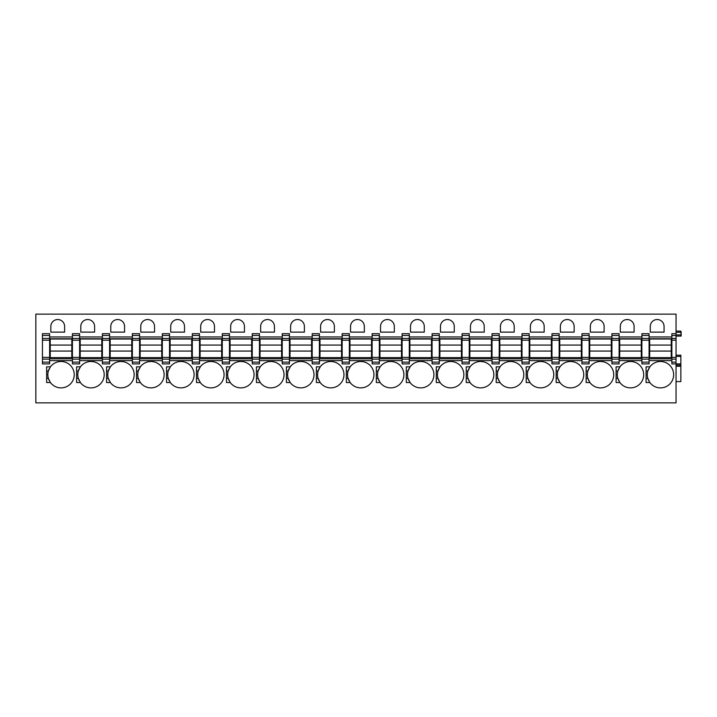<?xml version="1.0" encoding="UTF-8"?>
<svg xmlns="http://www.w3.org/2000/svg" width="717" height="717" viewBox="0 0 717 717"><rect width="100%" height="100%" fill="white"/><g stroke="black" fill="none" stroke-linecap="round" stroke-linejoin="round"><path stroke-width="1.08" d="M680.854 331.102L681.15 332.303L680.854 331.102L676.05 331.102L680.854 331.102M676.05 334.884L680.854 334.884L681.15 336.085L681.15 332.303M676.05 314.145L676.05 338.451L671.856 338.451L671.856 362.13L676.05 362.13L676.05 402.855L35.85 402.855L35.85 314.145L676.05 314.145M671.856 340.208L676.05 340.208L676.05 338.451M676.05 340.208L676.05 357.371L671.856 357.371M671.856 359.127L676.05 359.127L676.05 357.371M676.05 359.127L676.05 362.13M649.082 358.832L671.856 358.832M649.082 354.933L649.683 354.933M671.255 354.933L671.856 354.933M649.082 338.747L671.856 338.747M649.082 342.341L649.683 342.341M671.255 342.341L671.856 342.341M641.885 363.895L641.885 362.13L649.082 362.13L649.082 363.895L641.885 363.895M641.885 335.448L641.885 333.683L649.082 333.683L649.082 335.448L641.885 335.448L641.885 362.13M619.112 358.832L641.885 358.832M611.915 338.451L611.915 333.683L619.112 333.683L619.112 338.451L611.915 338.451L611.915 363.895L619.112 363.895L619.112 362.13L611.915 362.13M611.915 340.208L619.112 340.208L619.112 338.451M619.112 340.208L619.112 357.371L611.915 357.371M611.915 359.127L619.112 359.127L619.112 357.371M619.112 359.127L619.112 362.13M619.112 338.747L641.885 338.747M619.112 342.341L619.703 342.341M641.285 342.341L641.885 342.341M649.082 335.448L649.082 362.13M619.112 354.933L619.703 354.933M641.285 354.933L641.885 354.933M589.132 335.448L581.944 335.448L581.944 333.683L589.132 333.683L589.132 338.451L581.944 338.451L581.944 363.895L589.132 363.895L589.132 362.13L581.944 362.13M581.944 340.208L589.132 340.208L589.132 338.451M589.132 340.208L589.132 357.371L581.944 357.371M581.944 359.127L589.132 359.127L589.132 357.371M589.132 359.127L589.132 362.13M581.944 335.448L581.944 338.451M559.161 335.448L551.973 335.448L551.973 333.683L559.161 333.683L559.161 338.451L551.973 338.451L551.973 363.895L559.161 363.895L559.161 362.13L551.973 362.13M551.973 340.208L559.161 340.208L559.161 338.451M559.161 340.208L559.161 357.371L551.973 357.371M551.973 359.127L559.161 359.127L559.161 357.371M559.161 359.127L559.161 362.13M551.973 335.448L551.973 338.451M529.191 335.448L521.994 335.448L521.994 333.683L529.191 333.683L529.191 338.451L521.994 338.451L521.994 363.895L529.191 363.895L529.191 362.13L521.994 362.13M521.994 340.208L529.191 340.208L529.191 338.451M529.191 340.208L529.191 357.371L521.994 357.371M521.994 359.127L529.191 359.127L529.191 357.371M529.191 359.127L529.191 362.13M521.994 335.448L521.994 338.451M499.22 335.448L492.023 335.448L492.023 333.683L499.22 333.683L499.22 338.451L492.023 338.451L492.023 363.895L499.22 363.895L499.22 362.13L492.023 362.13M492.023 340.208L499.22 340.208L499.22 338.451M499.22 340.208L499.22 357.371L492.023 357.371M492.023 359.127L499.22 359.127L499.22 357.371M499.22 359.127L499.22 362.13M492.023 335.448L492.023 338.451M469.25 335.448L462.053 335.448L462.053 333.683L469.25 333.683L469.25 338.451L462.053 338.451L462.053 363.895L469.25 363.895L469.25 362.13L462.053 362.13M462.053 340.208L469.25 340.208L469.25 338.451M469.25 340.208L469.25 357.371L462.053 357.371M462.053 359.127L469.25 359.127L469.25 357.371M469.25 359.127L469.25 362.13M462.053 335.448L462.053 338.451M439.279 335.448L432.082 335.448L432.082 333.683L439.279 333.683L439.279 338.451L432.082 338.451L432.082 363.895L439.279 363.895L439.279 362.13L432.082 362.13M432.082 340.208L439.279 340.208L439.279 338.451M439.279 340.208L439.279 357.371L432.082 357.371M432.082 359.127L439.279 359.127L439.279 357.371M439.279 359.127L439.279 362.13M432.082 335.448L432.082 338.451M409.299 335.448L402.112 335.448L402.112 333.683L409.299 333.683L409.299 338.451L402.112 338.451L402.112 363.895L409.299 363.895L409.299 362.13L402.112 362.13M402.112 340.208L409.299 340.208L409.299 338.451M409.299 340.208L409.299 357.371L402.112 357.371M402.112 359.127L409.299 359.127L409.299 357.371M409.299 359.127L409.299 362.13M402.112 335.448L402.112 338.451M379.329 335.448L372.141 335.448L372.141 333.683L379.329 333.683L379.329 338.451L372.141 338.451L372.141 363.895L379.329 363.895L379.329 362.13L372.141 362.13M372.141 340.208L379.329 340.208L379.329 338.451M379.329 340.208L379.329 357.371L372.141 357.371M372.141 359.127L379.329 359.127L379.329 357.371M379.329 359.127L379.329 362.13M372.141 335.448L372.141 338.451M349.358 335.448L342.161 335.448L342.161 333.683L349.358 333.683L349.358 338.451L342.161 338.451L342.161 363.895L349.358 363.895L349.358 362.13L342.161 362.13M342.161 340.208L349.358 340.208L349.358 338.451M349.358 340.208L349.358 357.371L342.161 357.371M342.161 359.127L349.358 359.127L349.358 357.371M349.358 359.127L349.358 362.13M342.161 335.448L342.161 338.451M319.388 335.448L312.191 335.448L312.191 333.683L319.388 333.683L319.388 338.451L312.191 338.451L312.191 363.895L319.388 363.895L319.388 362.13L312.191 362.13M312.191 340.208L319.388 340.208L319.388 338.451M319.388 340.208L319.388 357.371L312.191 357.371M312.191 359.127L319.388 359.127L319.388 357.371M319.388 359.127L319.388 362.13M312.191 335.448L312.191 338.451M289.417 335.448L282.22 335.448L282.22 333.683L289.417 333.683L289.417 338.451L282.22 338.451L282.22 363.895L289.417 363.895L289.417 362.13L282.22 362.13M282.22 340.208L289.417 340.208L289.417 338.451M289.417 340.208L289.417 357.371L282.22 357.371M282.22 359.127L289.417 359.127L289.417 357.371M289.417 359.127L289.417 362.13M282.22 335.448L282.22 338.451M259.446 335.448L252.25 335.448L252.25 333.683L259.446 333.683L259.446 338.451L252.25 338.451L252.25 363.895L259.446 363.895L259.446 362.13L252.25 362.13M252.25 340.208L259.446 340.208L259.446 338.451M259.446 340.208L259.446 357.371L252.25 357.371M252.25 359.127L259.446 359.127L259.446 357.371M259.446 359.127L259.446 362.13M252.25 335.448L252.25 338.451M229.467 335.448L222.279 335.448L222.279 333.683L229.467 333.683L229.467 338.451L222.279 338.451L222.279 363.895L229.467 363.895L229.467 362.13L222.279 362.13M222.279 340.208L229.467 340.208L229.467 338.451M229.467 340.208L229.467 357.371L222.279 357.371M222.279 359.127L229.467 359.127L229.467 357.371M229.467 359.127L229.467 362.13M222.279 335.448L222.279 338.451M199.496 335.448L192.308 335.448L192.308 333.683L199.496 333.683L199.496 338.451L192.308 338.451L192.308 363.895L199.496 363.895L199.496 362.13L192.308 362.13M192.308 340.208L199.496 340.208L199.496 338.451M199.496 340.208L199.496 357.371L192.308 357.371M192.308 359.127L199.496 359.127L199.496 357.371M199.496 359.127L199.496 362.13M192.308 335.448L192.308 338.451M169.526 335.448L162.329 335.448L162.329 333.683L169.526 333.683L169.526 338.451L162.329 338.451L162.329 363.895L169.526 363.895L169.526 362.13L162.329 362.13M162.329 340.208L169.526 340.208L169.526 338.451M169.526 340.208L169.526 357.371L162.329 357.371M162.329 359.127L169.526 359.127L169.526 357.371M169.526 359.127L169.526 362.13M162.329 335.448L162.329 338.451M139.555 335.448L132.358 335.448L132.358 333.683L139.555 333.683L139.555 338.451L132.358 338.451L132.358 363.895L139.555 363.895L139.555 362.13L132.358 362.13M132.358 340.208L139.555 340.208L139.555 338.451M139.555 340.208L139.555 357.371L132.358 357.371M132.358 359.127L139.555 359.127L139.555 357.371M139.555 359.127L139.555 362.13M132.358 335.448L132.358 338.451M109.584 335.448L102.388 335.448L102.388 333.683L109.584 333.683L109.584 338.451L102.388 338.451L102.388 363.895L109.584 363.895L109.584 362.13L102.388 362.13M102.388 340.208L109.584 340.208L109.584 338.451M109.584 340.208L109.584 357.371L102.388 357.371M102.388 359.127L109.584 359.127L109.584 357.371M109.584 359.127L109.584 362.13M102.388 335.448L102.388 338.451M79.605 335.448L72.417 335.448L72.417 333.683L79.605 333.683L79.605 338.451L72.417 338.451L72.417 363.895L79.605 363.895L79.605 362.13L72.417 362.13M72.417 340.208L79.605 340.208L79.605 338.451M79.605 340.208L79.605 357.371L72.417 357.371M72.417 359.127L79.605 359.127L79.605 357.371M79.605 359.127L79.605 362.13M72.417 335.448L72.417 338.451M49.634 335.448L42.446 335.448L42.446 333.683L49.634 333.683L49.634 338.451L42.446 338.451L42.446 363.895L49.634 363.895L49.634 362.13L42.446 362.13M42.446 340.208L49.634 340.208L49.634 338.451M49.634 340.208L49.634 357.371L42.446 357.371M42.446 359.127L49.634 359.127L49.634 357.371M49.634 359.127L49.634 362.13M42.446 335.448L42.446 338.451M634.097 326.432A6.892 6.892 0 0 0 627.196 319.54A6.892 6.892 0 0 0 620.304 326.432L620.304 332.123L634.097 332.123L634.097 326.432M619.533 382.009A13.184 13.184 0 0 0 643.687 374.686A13.184 13.184 0 0 0 619.533 367.364M618.771 368.655A13.184 13.184 0 0 0 618.771 380.718M616.109 378.343L617.83 378.343L619.9 382.537L616.109 382.537L616.109 366.835L619.9 366.835L617.83 371.03L616.109 371.03M604.117 326.432A6.892 6.892 0 0 0 597.225 319.54A6.892 6.892 0 0 0 590.333 326.432L590.333 332.123L604.117 332.123L604.117 326.432M589.553 382.009A13.184 13.184 0 0 0 613.716 374.686A13.184 13.184 0 0 0 589.562 367.364M588.8 368.655A13.184 13.184 0 0 0 588.8 380.718M586.139 378.343L587.85 378.343L589.93 382.537L586.139 382.537L586.139 366.835L589.93 366.835L587.85 371.03L586.139 371.03M574.147 326.432A6.892 6.892 0 0 0 567.255 319.54A6.892 6.892 0 0 0 560.362 326.432L560.362 332.123L574.147 332.123L574.147 326.432M559.583 382.009A13.184 13.184 0 0 0 583.737 374.686A13.184 13.184 0 0 0 559.583 367.364M558.83 368.655A13.184 13.184 0 0 0 558.821 380.718M556.168 378.343L557.88 378.343L559.959 382.537L556.168 382.537L556.168 366.835L559.959 366.835L557.88 371.03L556.168 371.03M544.176 326.432A6.892 6.892 0 0 0 537.284 319.54A6.892 6.892 0 0 0 530.392 326.432L530.392 332.123L544.176 332.123L544.176 326.432M529.612 382.009A13.184 13.184 0 0 0 553.766 374.686A13.184 13.184 0 0 0 529.612 367.364M528.85 368.655A13.184 13.184 0 0 0 528.85 380.718M526.197 378.343L527.909 378.343L529.988 382.537L526.197 382.537L526.197 366.835L529.988 366.835L527.909 371.03L526.197 371.03M514.206 326.432A6.892 6.892 0 0 0 507.313 319.54A6.892 6.892 0 0 0 500.421 326.432L500.421 332.123L514.206 332.123L514.206 326.432M499.641 382.009A13.184 13.184 0 0 0 523.795 374.686A13.184 13.184 0 0 0 499.641 367.364M498.88 368.655A13.184 13.184 0 0 0 498.88 380.718M496.218 378.343L497.939 378.343L500.018 382.537L496.218 382.537L496.218 366.835L500.018 366.835L497.939 371.03L496.218 371.03M484.235 326.432A6.892 6.892 0 0 0 477.343 319.54A6.892 6.892 0 0 0 470.442 326.432L470.442 332.123L484.235 332.123L484.235 326.432M469.671 382.009A13.184 13.184 0 0 0 493.825 374.686A13.184 13.184 0 0 0 469.671 367.364M468.909 368.655A13.184 13.184 0 0 0 468.909 380.718M466.247 378.343L467.968 378.343L470.038 382.537L466.247 382.537L466.247 366.835L470.038 366.835L467.968 371.03L466.247 371.03M454.264 326.432A6.892 6.892 0 0 0 447.363 319.54A6.892 6.892 0 0 0 440.471 326.432L440.471 332.123L454.264 332.123L454.264 326.432M439.7 382.009A13.184 13.184 0 0 0 463.854 374.686A13.184 13.184 0 0 0 439.7 367.364M438.938 368.655A13.184 13.184 0 0 0 438.938 380.718M436.277 378.343L437.997 378.343L440.068 382.537L436.277 382.537L436.277 366.835L440.068 366.835L437.997 371.03L436.277 371.03M424.285 326.432A6.892 6.892 0 0 0 417.393 319.54A6.892 6.892 0 0 0 410.5 326.432L410.5 332.123L424.285 332.123L424.285 326.432M409.721 382.009A13.184 13.184 0 0 0 433.884 374.686A13.184 13.184 0 0 0 409.721 367.364M408.968 368.655A13.184 13.184 0 0 0 408.968 380.718M406.306 378.343L408.018 378.343L410.097 382.537L406.306 382.537L406.306 366.835L410.097 366.835L408.018 371.03L406.306 371.03M394.314 326.432A6.892 6.892 0 0 0 387.422 319.54A6.892 6.892 0 0 0 380.53 326.432L380.53 332.123L394.314 332.123L394.314 326.432M379.75 382.009A13.184 13.184 0 0 0 403.904 374.686A13.184 13.184 0 0 0 379.75 367.364M378.997 368.655A13.184 13.184 0 0 0 378.988 380.718M376.335 378.343L378.047 378.343L380.127 382.537L376.335 382.537L376.335 366.835L380.127 366.835L378.047 371.03L376.335 371.03M364.344 326.432A6.892 6.892 0 0 0 357.451 319.54A6.892 6.892 0 0 0 350.559 326.432L350.559 332.123L364.344 332.123L364.344 326.432M349.779 382.009A13.184 13.184 0 0 0 373.933 374.686A13.184 13.184 0 0 0 349.779 367.364M349.018 368.655A13.184 13.184 0 0 0 349.018 380.718M346.365 378.343L348.077 378.343L350.156 382.537L346.365 382.537L346.365 366.835L350.156 366.835L348.077 371.03L346.365 371.03M334.373 326.432A6.892 6.892 0 0 0 327.481 319.54A6.892 6.892 0 0 0 320.589 326.432L320.589 332.123L334.373 332.123L334.373 326.432M319.809 382.009A13.184 13.184 0 0 0 343.963 374.686A13.184 13.184 0 0 0 319.809 367.364M319.047 368.655A13.184 13.184 0 0 0 319.047 380.718M316.385 378.343L318.106 378.343L320.185 382.537L316.385 382.537L316.385 366.835L320.185 366.835L318.106 371.03L316.385 371.03M304.402 326.432A6.892 6.892 0 0 0 297.51 319.54A6.892 6.892 0 0 0 290.609 326.432L290.609 332.123L304.402 332.123L304.402 326.432M289.838 382.009A13.184 13.184 0 0 0 313.992 374.686A13.184 13.184 0 0 0 289.838 367.364M289.076 368.655A13.184 13.184 0 0 0 289.076 380.718M286.415 378.343L288.135 378.343L290.206 382.537L286.415 382.537L286.415 366.835L290.206 366.835L288.135 371.03L286.415 371.03M274.432 326.432A6.892 6.892 0 0 0 267.531 319.54A6.892 6.892 0 0 0 260.638 326.432L260.638 332.123L274.432 332.123L274.432 326.432M259.868 382.009A13.184 13.184 0 0 0 284.022 374.686A13.184 13.184 0 0 0 259.868 367.364M259.106 368.655A13.184 13.184 0 0 0 259.106 380.718M256.444 378.343L258.165 378.343L260.235 382.537L256.444 382.537L256.444 366.835L260.235 366.835L258.165 371.03L256.444 371.03M244.452 326.432A6.892 6.892 0 0 0 237.56 319.54A6.892 6.892 0 0 0 230.668 326.432L230.668 332.123L244.452 332.123L244.452 326.432M229.888 382.009A13.184 13.184 0 0 0 254.051 374.686A13.184 13.184 0 0 0 229.888 367.364M229.135 368.655A13.184 13.184 0 0 0 229.135 380.718M226.473 378.343L228.185 378.343L230.265 382.537L226.473 382.537L226.473 366.835L230.265 366.835L228.185 371.03L226.473 371.03M214.482 326.432A6.892 6.892 0 0 0 207.589 319.54A6.892 6.892 0 0 0 200.697 326.432L200.697 332.123L214.482 332.123L214.482 326.432M199.918 382.009A13.184 13.184 0 0 0 224.071 374.686A13.184 13.184 0 0 0 199.918 367.364M199.156 368.655A13.184 13.184 0 0 0 199.156 380.718M196.503 378.343L198.215 378.343L200.294 382.537L196.503 382.537L196.503 366.835L200.294 366.835L198.215 371.03L196.503 371.03M184.511 326.432A6.892 6.892 0 0 0 177.619 319.54A6.892 6.892 0 0 0 170.727 326.432L170.727 332.123L184.511 332.123L184.511 326.432M169.947 382.009A13.184 13.184 0 0 0 194.101 374.686A13.184 13.184 0 0 0 169.947 367.364M169.185 368.655A13.184 13.184 0 0 0 169.185 380.718M166.532 378.343L168.244 378.343L170.323 382.537L166.532 382.537L166.532 366.835L170.323 366.835L168.244 371.03L166.532 371.03M154.54 326.432A6.892 6.892 0 0 0 147.648 319.54A6.892 6.892 0 0 0 140.756 326.432L140.756 332.123L154.54 332.123L154.54 326.432M139.976 382.009A13.184 13.184 0 0 0 164.13 374.686A13.184 13.184 0 0 0 139.976 367.364M139.215 368.655A13.184 13.184 0 0 0 139.215 380.718M136.553 378.343L138.273 378.343L140.344 382.537L136.553 382.537L136.553 366.835L140.344 366.835L138.273 371.03L136.553 371.03M124.57 326.432A6.892 6.892 0 0 0 117.678 319.54A6.892 6.892 0 0 0 110.776 326.432L110.776 332.123L124.57 332.123L124.57 326.432M110.006 382.009A13.184 13.184 0 0 0 134.16 374.686A13.184 13.184 0 0 0 110.006 367.364M109.244 368.655A13.184 13.184 0 0 0 109.244 380.718M106.582 378.343L108.303 378.343L110.373 382.537L106.582 382.537L106.582 366.835L110.373 366.835L108.303 371.03L106.582 371.03M94.599 326.432A6.892 6.892 0 0 0 87.698 319.54A6.892 6.892 0 0 0 80.806 326.432L80.806 332.123L94.599 332.123L94.599 326.432M79.273 368.655A13.184 13.184 0 0 0 78.332 371.03L80.403 366.835L76.611 366.835L76.611 382.537L80.403 382.537A13.184 13.184 0 0 0 104.189 374.686A13.184 13.184 0 0 0 80.035 367.364M76.611 371.03L78.332 371.03A13.184 13.184 0 0 0 79.273 380.718M80.403 382.537L78.323 378.343L76.611 378.343M64.62 326.432A6.892 6.892 0 0 0 57.727 319.54A6.892 6.892 0 0 0 50.835 326.432L50.835 332.123L64.62 332.123L64.62 326.432M49.303 368.655A13.184 13.184 0 0 0 48.353 371.03L50.432 366.835L46.641 366.835L46.641 382.537L50.432 382.537A13.184 13.184 0 0 0 74.218 374.686A13.184 13.184 0 0 0 50.056 367.364M46.641 371.03L48.353 371.03A13.184 13.184 0 0 0 49.303 380.718M50.432 382.537L48.353 378.343L46.641 378.343M589.132 338.747L611.915 338.747M589.132 342.341L589.732 342.341M611.314 342.341L611.915 342.341M589.132 358.832L611.915 358.832M589.132 354.933L589.732 354.933M611.314 354.933L611.915 354.933M559.161 338.747L581.944 338.747M559.161 342.341L559.762 342.341M581.344 342.341L581.944 342.341M559.161 358.832L581.944 358.832M559.161 354.933L559.762 354.933M581.344 354.933L581.944 354.933M529.191 338.747L551.973 338.747M529.191 342.341L529.791 342.341M551.373 342.341L551.973 342.341M529.191 358.832L551.973 358.832M529.191 354.933L529.791 354.933M551.373 354.933L551.973 354.933M499.22 338.747L521.994 338.747M499.22 342.341L499.821 342.341M521.402 342.341L521.994 342.341M499.22 358.832L521.994 358.832M499.22 354.933L499.821 354.933M521.402 354.933L521.994 354.933M469.25 338.747L492.023 338.747M469.25 342.341L469.85 342.341M491.423 342.341L492.023 342.341M469.25 358.832L492.023 358.832M469.25 354.933L469.85 354.933M491.423 354.933L492.023 354.933M439.279 338.747L462.053 338.747M439.279 342.341L439.871 342.341M461.452 342.341L462.053 342.341M439.279 358.832L462.053 358.832M439.279 354.933L439.871 354.933M461.452 354.933L462.053 354.933M409.299 338.747L432.082 338.747M409.299 342.341L409.9 342.341M431.482 342.341L432.082 342.341M409.299 358.832L432.082 358.832M409.299 354.933L409.9 354.933M431.482 354.933L432.082 354.933M379.329 338.747L402.112 338.747M379.329 342.341L379.929 342.341M401.511 342.341L402.112 342.341M379.329 358.832L402.112 358.832M379.329 354.933L379.929 354.933M401.511 354.933L402.112 354.933M349.358 338.747L372.141 338.747M349.358 342.341L349.959 342.341M371.54 342.341L372.141 342.341M349.358 358.832L372.141 358.832M349.358 354.933L349.959 354.933M371.54 354.933L372.141 354.933M319.388 338.747L342.161 338.747M319.388 342.341L319.988 342.341M341.57 342.341L342.161 342.341M319.388 358.832L342.161 358.832M319.388 354.933L319.988 354.933M341.57 354.933L342.161 354.933M289.417 338.747L312.191 338.747M289.417 342.341L290.018 342.341M311.59 342.341L312.191 342.341M289.417 358.832L312.191 358.832M289.417 354.933L290.018 354.933M311.59 354.933L312.191 354.933M259.446 338.747L282.22 338.747M259.446 342.341L260.038 342.341M281.62 342.341L282.22 342.341M259.446 358.832L282.22 358.832M259.446 354.933L260.038 354.933M281.62 354.933L282.22 354.933M229.467 338.747L252.25 338.747M229.467 342.341L230.067 342.341M251.649 342.341L252.25 342.341M229.467 358.832L252.25 358.832M229.467 354.933L230.067 354.933M251.649 354.933L252.25 354.933M199.496 338.747L222.279 338.747M199.496 342.341L200.097 342.341M221.678 342.341L222.279 342.341M199.496 358.832L222.279 358.832M199.496 354.933L200.097 354.933M221.678 354.933L222.279 354.933M169.526 338.747L192.308 338.747M169.526 342.341L170.126 342.341M191.708 342.341L192.308 342.341M169.526 358.832L192.308 358.832M169.526 354.933L170.126 354.933M191.708 354.933L192.308 354.933M139.555 338.747L162.329 338.747M139.555 342.341L140.156 342.341M161.737 342.341L162.329 342.341M139.555 358.832L162.329 358.832M139.555 354.933L140.156 354.933M161.737 354.933L162.329 354.933M109.584 338.747L132.358 338.747M109.584 342.341L110.185 342.341M131.758 342.341L132.358 342.341M109.584 358.832L132.358 358.832M109.584 354.933L110.185 354.933M131.758 354.933L132.358 354.933M79.605 338.747L102.388 338.747M79.605 342.341L80.205 342.341M101.787 342.341L102.388 342.341M79.605 358.832L102.388 358.832M79.605 354.933L80.205 354.933M101.787 354.933L102.388 354.933M49.634 338.747L72.417 338.747M49.634 342.341L50.235 342.341M71.817 342.341L72.417 342.341M49.634 358.832L72.417 358.832M49.634 354.933L50.235 354.933M71.817 354.933L72.417 354.933M680.854 355.202L676.05 355.202L680.854 355.202L680.854 363.895L671.856 363.895L671.856 362.13M676.05 333.683L671.856 333.683L671.856 338.451M646.08 382.537L646.08 366.835L649.871 366.835A13.184 13.184 0 0 1 673.657 374.686A13.184 13.184 0 0 1 649.871 382.537L646.08 382.537L649.871 382.537L647.801 378.343A13.184 13.184 0 0 0 648.742 380.718M648.742 368.655A13.184 13.184 0 0 0 647.801 371.03L649.871 366.835A13.184 13.184 0 0 0 649.503 367.364M664.067 332.123L650.283 332.123L650.283 326.432A6.892 6.892 0 0 1 657.175 319.54A6.892 6.892 0 0 1 664.067 326.432L664.067 332.123M646.08 371.03L647.801 371.03A13.184 13.184 0 0 0 647.801 378.343L646.08 378.343M681.15 334.884L680.854 332.303L676.05 332.303M680.854 336.085L676.05 336.085M680.854 363.895L680.854 365.096L676.05 365.096M676.05 381.578L680.854 381.578L680.854 365.096M50.235 357.604L71.817 357.604L71.817 351.07L50.235 351.07L50.235 357.604M50.235 345.074L71.817 345.074L71.817 339.016L50.235 339.016L50.235 351.07M71.817 345.074L71.817 351.07M80.205 357.604L101.787 357.604L101.787 351.07L80.205 351.07L80.205 357.604M80.205 345.074L101.787 345.074L101.787 339.016L80.205 339.016L80.205 351.07M101.787 345.074L101.787 351.07M110.185 357.604L131.758 357.604L131.758 351.07L110.185 351.07L110.185 357.604M110.185 345.074L131.758 345.074L131.758 339.016L110.185 339.016L110.185 351.07M131.758 345.074L131.758 351.07M140.156 357.604L161.737 357.604L161.737 351.07L140.156 351.07L140.156 357.604M140.156 345.074L161.737 345.074L161.737 339.016L140.156 339.016L140.156 351.07M161.737 345.074L161.737 351.07M170.126 357.604L191.708 357.604L191.708 351.07L170.126 351.07L170.126 357.604M170.126 345.074L191.708 345.074L191.708 339.016L170.126 339.016L170.126 351.07M191.708 345.074L191.708 351.07M200.097 357.604L221.678 357.604L221.678 351.07L200.097 351.07L200.097 357.604M200.097 345.074L221.678 345.074L221.678 339.016L200.097 339.016L200.097 351.07M221.678 345.074L221.678 351.07M230.067 357.604L251.649 357.604L251.649 351.07L230.067 351.07L230.067 357.604M230.067 345.074L251.649 345.074L251.649 339.016L230.067 339.016L230.067 351.07M251.649 345.074L251.649 351.07M260.038 357.604L281.62 357.604L281.62 351.07L260.038 351.07L260.038 357.604M260.038 345.074L281.62 345.074L281.62 339.016L260.038 339.016L260.038 351.07M281.62 345.074L281.62 351.07M290.018 357.604L311.59 357.604L311.59 351.07L290.018 351.07L290.018 357.604M290.018 345.074L311.59 345.074L311.59 339.016L290.018 339.016L290.018 351.07M311.59 345.074L311.59 351.07M319.988 357.604L341.57 357.604L341.57 351.07L319.988 351.07L319.988 357.604M319.988 345.074L341.57 345.074L341.57 339.016L319.988 339.016L319.988 351.07M341.57 345.074L341.57 351.07M349.959 357.604L371.54 357.604L371.54 351.07L349.959 351.07L349.959 357.604M349.959 345.074L371.54 345.074L371.54 339.016L349.959 339.016L349.959 351.07M371.54 345.074L371.54 351.07M379.929 357.604L401.511 357.604L401.511 351.07L379.929 351.07L379.929 357.604M379.929 345.074L401.511 345.074L401.511 339.016L379.929 339.016L379.929 351.07M401.511 345.074L401.511 351.07M409.9 357.604L431.482 357.604L431.482 351.07L409.9 351.07L409.9 357.604M409.9 345.074L431.482 345.074L431.482 339.016L409.9 339.016L409.9 351.07M431.482 345.074L431.482 351.07M439.871 357.604L461.452 357.604L461.452 351.07L439.871 351.07L439.871 357.604M439.871 345.074L461.452 345.074L461.452 339.016L439.871 339.016L439.871 351.07M461.452 345.074L461.452 351.07M469.85 357.604L491.423 357.604L491.423 351.07L469.85 351.07L469.85 357.604M469.85 345.074L491.423 345.074L491.423 339.016L469.85 339.016L469.85 351.07M491.423 345.074L491.423 351.07M499.821 357.604L521.402 357.604L521.402 351.07L499.821 351.07L499.821 357.604M499.821 345.074L521.402 345.074L521.402 339.016L499.821 339.016L499.821 351.07M521.402 345.074L521.402 351.07M529.791 357.604L551.373 357.604L551.373 351.07L529.791 351.07L529.791 357.604M529.791 345.074L551.373 345.074L551.373 339.016L529.791 339.016L529.791 351.07M551.373 345.074L551.373 351.07M559.762 357.604L581.344 357.604L581.344 351.07L559.762 351.07L559.762 357.604M559.762 345.074L581.344 345.074L581.344 339.016L559.762 339.016L559.762 351.07M581.344 345.074L581.344 351.07M589.732 357.604L611.314 357.604L611.314 351.07L589.732 351.07L589.732 357.604M589.732 345.074L611.314 345.074L611.314 339.016L589.732 339.016L589.732 351.07M611.314 345.074L611.314 351.07M619.703 357.604L641.285 357.604L641.285 351.07L619.703 351.07L619.703 357.604M619.703 345.074L641.285 345.074L641.285 339.016L619.703 339.016L619.703 351.07M641.285 345.074L641.285 351.07M649.683 357.604L671.255 357.604L671.255 351.07L649.683 351.07L649.683 357.604M649.683 345.074L671.255 345.074L671.255 339.016L649.683 339.016L649.683 351.07M671.255 345.074L671.255 351.07M671.856 360.624L649.082 360.624M671.856 336.954L649.082 336.954M641.885 360.624L619.112 360.624M641.885 336.954L619.112 336.954M641.885 338.451L649.082 338.451M649.082 340.208L641.885 340.208M641.885 357.371L649.082 357.371M649.082 359.127L641.885 359.127M611.915 335.448L619.112 335.448M611.915 360.624L589.132 360.624M581.944 360.624L559.161 360.624M551.973 360.624L529.191 360.624M521.994 360.624L499.22 360.624M492.023 360.624L469.25 360.624M462.053 360.624L439.279 360.624M432.082 360.624L409.299 360.624M402.112 360.624L379.329 360.624M372.141 360.624L349.358 360.624M342.161 360.624L319.388 360.624M312.191 360.624L289.417 360.624M282.22 360.624L259.446 360.624M252.25 360.624L229.467 360.624M222.279 360.624L199.496 360.624M192.308 360.624L169.526 360.624M162.329 360.624L139.555 360.624M132.358 360.624L109.584 360.624M102.388 360.624L79.605 360.624M72.417 360.624L49.634 360.624M72.417 336.954L49.634 336.954M102.388 336.954L79.605 336.954M132.358 336.954L109.584 336.954M162.329 336.954L139.555 336.954M192.308 336.954L169.526 336.954M222.279 336.954L199.496 336.954M252.25 336.954L229.467 336.954M282.22 336.954L259.446 336.954M312.191 336.954L289.417 336.954M342.161 336.954L319.388 336.954M372.141 336.954L349.358 336.954M402.112 336.954L379.329 336.954M432.082 336.954L409.299 336.954M462.053 336.954L439.279 336.954M492.023 336.954L469.25 336.954M521.994 336.954L499.22 336.954M551.973 336.954L529.191 336.954M581.944 336.954L559.161 336.954M611.915 336.954L589.132 336.954M671.856 335.448L676.05 335.448M680.854 356.403L676.05 356.403M680.854 366.288L676.05 366.288"/></g></svg>
